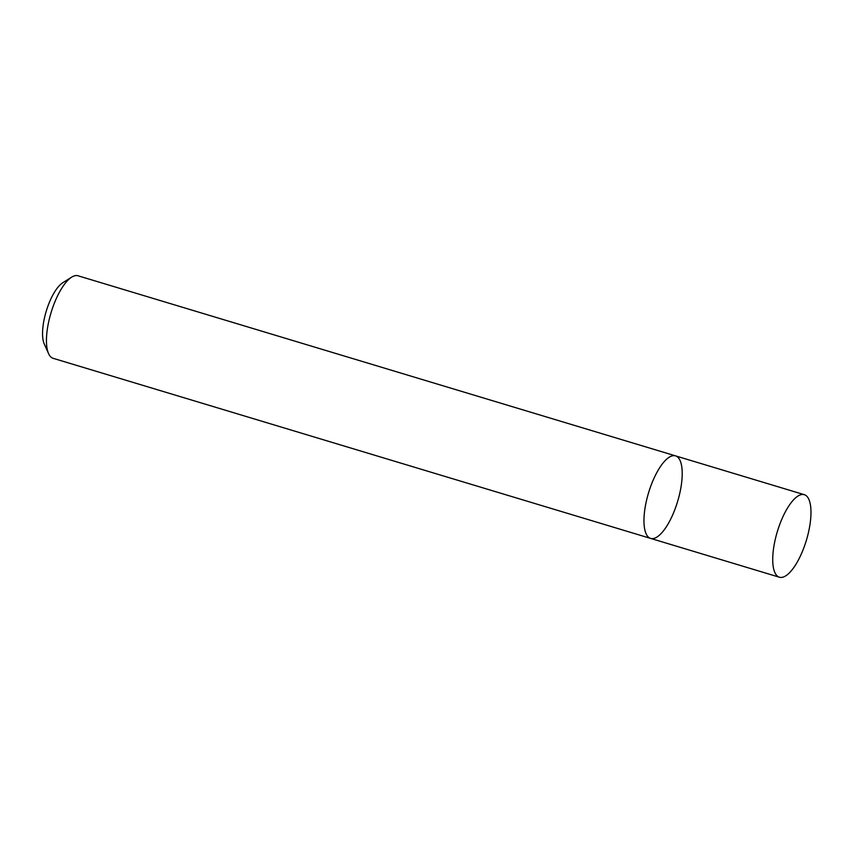 <?xml version="1.0" encoding="UTF-8"?>
<svg xmlns="http://www.w3.org/2000/svg" width="853" height="853" viewBox="0 0 853 853"><rect width="100%" height="100%" fill="white"/><g stroke="black" fill="none" stroke-linecap="round" stroke-linejoin="round"><path stroke-width="1.28" d="M681.067 486.647A43.108 15.162 106.8 0 0 675.523 455.865A43.108 15.162 106.8 0 0 648.568 492.767A43.108 15.162 106.8 0 0 650.647 538.414A43.108 15.162 106.8 0 0 681.067 486.647M650.647 538.414A43.108 15.162 106.8 0 1 648.568 492.767A43.108 15.162 106.8 0 1 675.523 455.865L78.007 275.775A43.108 15.162 106.8 0 0 71.641 277.161A43.108 15.162 106.8 0 0 51.052 312.667A43.108 15.162 106.8 0 0 48.589 353.643A43.108 15.162 106.8 0 0 53.131 358.313L779.418 577.225A43.108 15.162 106.8 0 0 809.838 525.459A43.108 15.162 106.8 0 0 804.304 494.687A43.108 15.162 106.8 0 0 777.339 531.579A43.108 15.162 106.8 0 0 779.418 577.225M71.641 277.161L62.695 282.801A34.483 12.134 106.8 0 0 46.233 311.217A34.483 12.134 106.8 0 0 44.26 343.994L48.589 353.643M675.523 455.865L804.304 494.687"/></g></svg>
